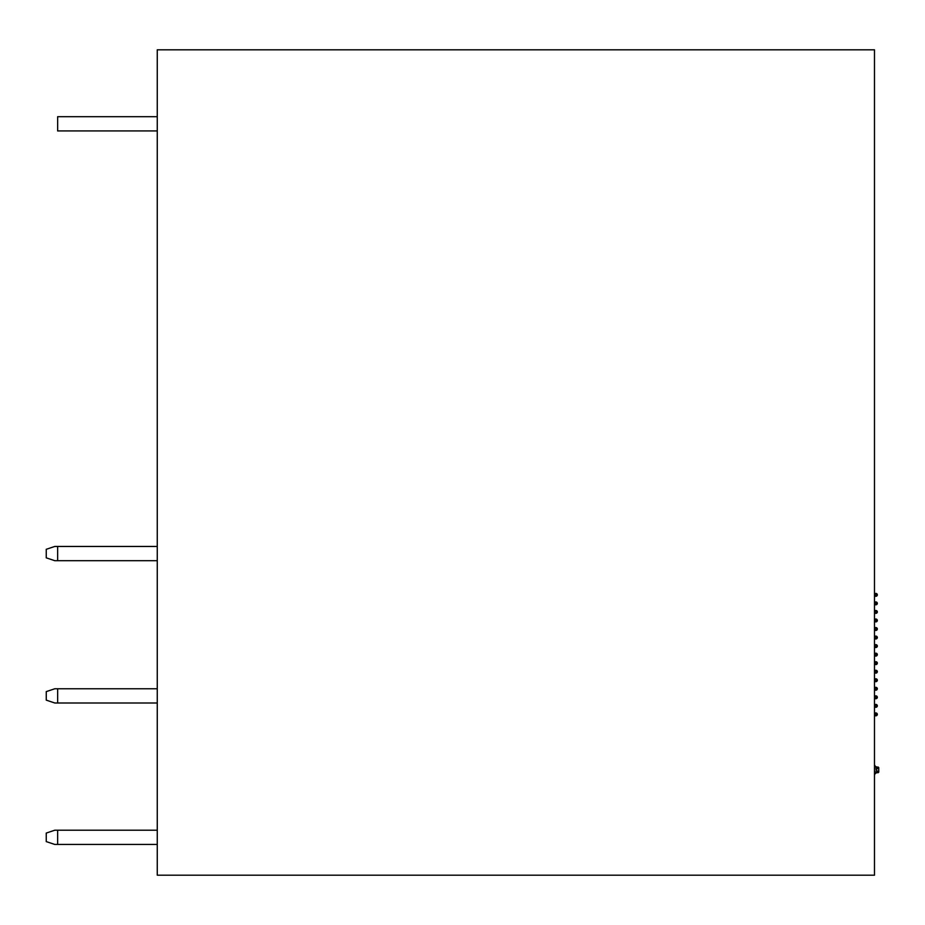 <?xml version="1.0" encoding="UTF-8"?>
<svg xmlns="http://www.w3.org/2000/svg" width="925" height="925" viewBox="0 0 925 925"><rect width="100%" height="100%" fill="white"/><g stroke="black" fill="none" stroke-linecap="round" stroke-linejoin="round"><path stroke-width="1.39" d="M157.262 49.811L157.262 875.189L874.483 875.189L874.483 49.811L157.262 49.811M874.483 593.422L875.906 593.422A1.422 1.422 0 0 1 877.328 594.844A1.422 1.422 0 0 1 875.906 596.267L874.483 596.267M874.483 601.955L875.906 601.955A1.422 1.422 0 0 1 877.328 603.378A1.422 1.422 0 0 1 875.906 604.8L874.483 604.8M874.483 610.5L875.906 610.5A1.422 1.422 0 0 1 877.328 611.922A1.422 1.422 0 0 1 875.906 613.344L874.483 613.344M874.483 619.033L875.906 619.033A1.422 1.422 0 0 1 877.328 620.455A1.422 1.422 0 0 1 875.906 621.878L874.483 621.878M874.483 627.578L875.906 627.578A1.422 1.422 0 0 1 877.328 629A1.422 1.422 0 0 1 875.906 630.422L874.483 630.422M874.483 636.111L875.906 636.111A1.422 1.422 0 0 1 877.328 637.533A1.422 1.422 0 0 1 875.906 638.955L874.483 638.955M874.483 644.656L875.906 644.656A1.422 1.422 0 0 1 877.328 646.078A1.422 1.422 0 0 1 875.906 647.5L874.483 647.5M874.483 653.189L875.906 653.189A1.422 1.422 0 0 1 877.328 654.611A1.422 1.422 0 0 1 875.906 656.033L874.483 656.033M874.483 661.722L875.906 661.722A1.422 1.422 0 0 1 877.328 663.156A1.422 1.422 0 0 1 875.906 664.578L874.483 664.578M874.483 670.267L875.906 670.267A1.422 1.422 0 0 1 877.328 671.689A1.422 1.422 0 0 1 875.906 673.111L874.483 673.111M874.483 678.8L875.906 678.8A1.422 1.422 0 0 1 877.328 680.222A1.422 1.422 0 0 1 875.906 681.656L874.483 681.656M874.483 687.344L875.906 687.344A1.422 1.422 0 0 1 877.328 688.767A1.422 1.422 0 0 1 875.906 690.189L874.483 690.189M874.483 695.878L875.906 695.878A1.422 1.422 0 0 1 877.328 697.3A1.422 1.422 0 0 1 875.906 698.722L874.483 698.722M874.483 704.422L875.906 704.422A1.422 1.422 0 0 1 877.328 705.844A1.422 1.422 0 0 1 875.906 707.267L874.483 707.267M874.483 712.955L875.906 712.955A1.422 1.422 0 0 1 877.328 714.378A1.422 1.422 0 0 1 875.906 715.8L874.483 715.8M874.483 768.455L878.183 767.033L875.906 769.878L878.623 772.063M877.062 768.952L878.75 767.6L878.75 772.155L877.328 772.722A2.844 2.844 0 0 0 874.483 775.566M878.183 772.722L876.831 771.034M874.483 771.3L877.328 772.722M875.906 715.8A1.422 1.422 0 0 0 877.328 714.378A1.422 1.422 0 0 0 875.906 712.955A1.422 1.422 0 0 1 877.328 714.378A1.422 1.422 0 0 1 875.906 715.8A1.422 1.422 0 0 0 877.328 714.378A1.422 1.422 0 0 0 875.906 712.955L875.906 715.8M875.906 664.578A1.422 1.422 0 0 0 877.328 663.156A1.422 1.422 0 0 0 875.906 661.722A1.422 1.422 0 0 1 877.328 663.156A1.422 1.422 0 0 1 875.906 664.578A1.422 1.422 0 0 0 877.328 663.156A1.422 1.422 0 0 0 875.906 661.722L875.906 664.578M875.906 630.422A1.422 1.422 0 0 0 877.328 629A1.422 1.422 0 0 0 875.906 627.578A1.422 1.422 0 0 1 877.328 629A1.422 1.422 0 0 1 875.906 630.422A1.422 1.422 0 0 0 877.328 629A1.422 1.422 0 0 0 875.906 627.578L875.906 630.422M877.328 767.033A2.844 2.844 0 0 1 874.483 764.189A2.844 2.844 0 0 0 877.328 767.033M57.639 830.211L57.639 844.444L54.783 844.444L46.25 841.6L46.25 833.067L54.783 830.211L157.262 830.211M57.639 844.444L157.262 844.444M46.25 557.844L46.25 549.3L54.772 546.455L57.639 546.455L57.639 560.689L54.772 560.689L46.354 557.879M57.651 688.767L57.651 703L54.806 703L46.262 700.144L46.262 691.611L54.806 688.767L157.262 688.767M57.651 703L157.262 703M157.262 116.7L57.651 116.7L57.651 130.934L157.262 130.934M57.639 560.689L157.262 560.689M57.639 546.455L157.262 546.455M875.906 704.422A1.422 1.422 0 0 1 877.328 705.844A1.422 1.422 0 0 1 875.906 707.267L875.906 704.422M875.906 695.878A1.422 1.422 0 0 1 877.328 697.3A1.422 1.422 0 0 1 875.906 698.722L875.906 695.878M875.906 687.344A1.422 1.422 0 0 1 877.328 688.767A1.422 1.422 0 0 1 875.906 690.189L875.906 687.344M875.906 678.8A1.422 1.422 0 0 1 877.328 680.222A1.422 1.422 0 0 1 875.906 681.656L875.906 678.8M875.906 670.267A1.422 1.422 0 0 1 877.328 671.689A1.422 1.422 0 0 1 875.906 673.111L875.906 670.267M875.906 653.189A1.422 1.422 0 0 1 877.328 654.611A1.422 1.422 0 0 1 875.906 656.033L875.906 653.189M875.906 644.656A1.422 1.422 0 0 1 877.328 646.078A1.422 1.422 0 0 1 875.906 647.5L875.906 644.656M875.906 636.111A1.422 1.422 0 0 1 877.328 637.533A1.422 1.422 0 0 1 875.906 638.955L875.906 636.111M875.906 619.033A1.422 1.422 0 0 1 877.328 620.455A1.422 1.422 0 0 1 875.906 621.878L875.906 619.033M875.906 610.5A1.422 1.422 0 0 1 877.328 611.922A1.422 1.422 0 0 1 875.906 613.344L875.906 610.5M875.906 601.955A1.422 1.422 0 0 1 877.328 603.378A1.422 1.422 0 0 1 875.906 604.8L875.906 601.955M875.906 593.422A1.422 1.422 0 0 1 877.328 594.844A1.422 1.422 0 0 1 875.906 596.267L875.906 593.422"/></g></svg>
